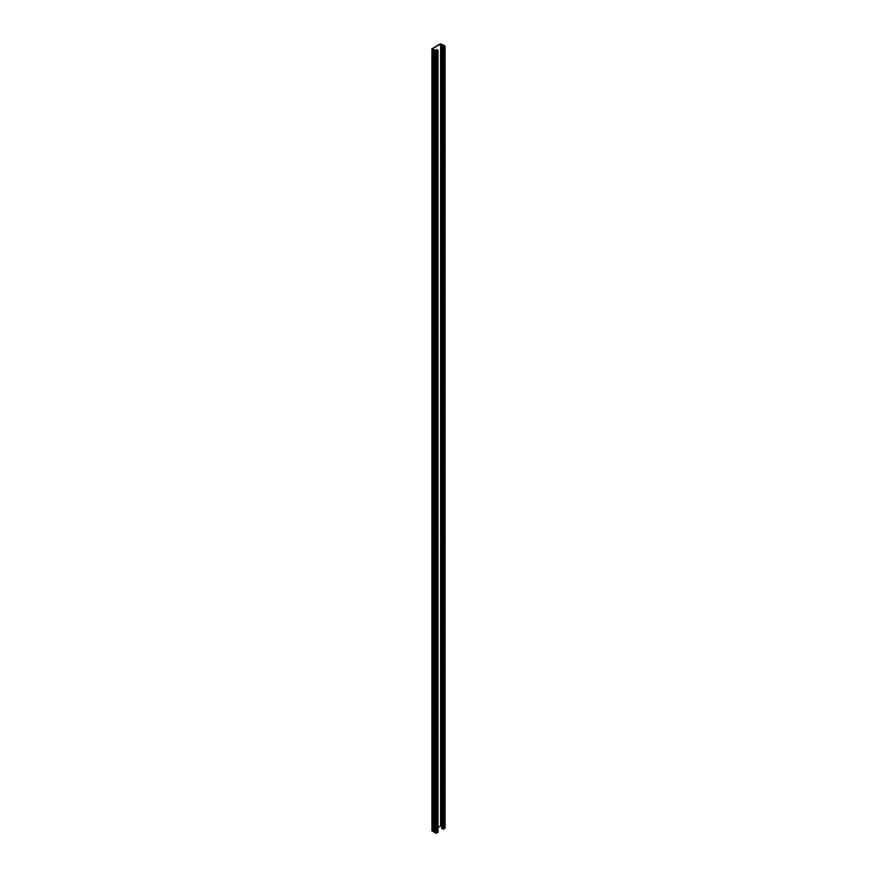 <?xml version="1.0" encoding="UTF-8"?>
<svg xmlns="http://www.w3.org/2000/svg" width="877" height="877" viewBox="0 0 877 877"><rect width="100%" height="100%" fill="white"/><g stroke="black" fill="none" stroke-linecap="round" stroke-linejoin="round"><path stroke-width="0.66" stroke-dasharray="4.38 3.29" d="M438.018 827.493L432.471 830.694L433.808 831.67A1.041 0.603 180 0 1 434.871 832.273L434.871 832.273A1.041 0.603 180 0 1 434.871 832.284L436.384 832.953L437.546 832.229L436.395 831.506L436.395 50.998M441.679 828.458L443.433 828.886L444.529 828.25L443.367 827.384A1.041 0.603 180 0 1 442.304 826.781L442.304 826.781A1.041 0.603 180 0 1 442.304 826.77L441.679 826.408M443.367 827.384L443.367 46.963M432.142 48.553L432.142 830.508L440.276 825.805L442.644 826.572A1.041 0.603 0 0 0 442.644 826.583L442.644 44.65M442.644 44.639L442.644 826.583A1.041 0.603 0 0 0 443.707 827.186L443.707 45.231M443.707 827.186L444.858 827.855L444.858 45.9M442.019 828.261L442.019 46.306M433.808 831.67L433.808 49.726M436.395 831.506L436.735 49.353M436.735 831.308L437.809 831.933L437.809 49.978M434.532 50.515L434.532 832.47A1.041 0.603 0 0 0 434.532 832.459M441.306 825.805L441.306 43.85M440.276 825.805L440.276 43.85M443.082 828.886L443.082 46.93M443.433 828.886L443.433 46.93M436.033 832.953L436.033 50.998M436.384 832.953L436.384 50.998M444.595 46.196L444.595 828.151M432.405 48.849L432.405 830.804M437.546 50.274L437.546 832.229"/><path stroke-width="1.32" d="M434.532 832.459A1.041 0.603 0 0 0 433.479 831.867L433.479 49.912L431.922 48.849L440.276 43.85L442.644 44.617A1.041 0.603 0 0 0 443.707 45.231L445.077 46.196L443.773 47.128L441.679 46.503L444.529 46.306L443.367 45.429A1.041 0.603 180 0 1 442.304 44.815L440.616 44.047L432.471 48.75L433.808 49.726A1.041 0.603 180 0 1 434.871 50.329L436.384 50.998L437.546 50.274L436.735 49.353L437.809 50.57L435.694 51.195L434.532 50.526A1.041 0.603 0 0 0 433.479 49.912M443.367 46.963L443.367 45.429M444.858 827.855L443.773 829.072L441.679 828.458L441.679 46.503M442.304 46.481L442.304 44.848L442.304 46.481M441.679 826.408L440.616 826.002L438.018 827.493M436.395 50.998L436.395 49.55M437.809 831.933L436.724 833.15L434.532 832.481L434.532 50.526M433.479 831.867L432.142 830.508M444.858 828.447L444.858 46.492M443.773 829.072L443.773 47.128M442.742 829.072L442.742 47.128M440.967 826.002L440.967 44.047M440.616 826.002L440.616 44.047M437.809 832.525L437.809 50.57M436.724 833.15L436.724 51.195M435.694 833.15L435.694 51.195M432.142 831.1L432.142 49.145M445.077 46.196L445.077 828.151M438.018 50.274L438.018 832.229M431.922 48.849L431.922 830.804"/></g></svg>
